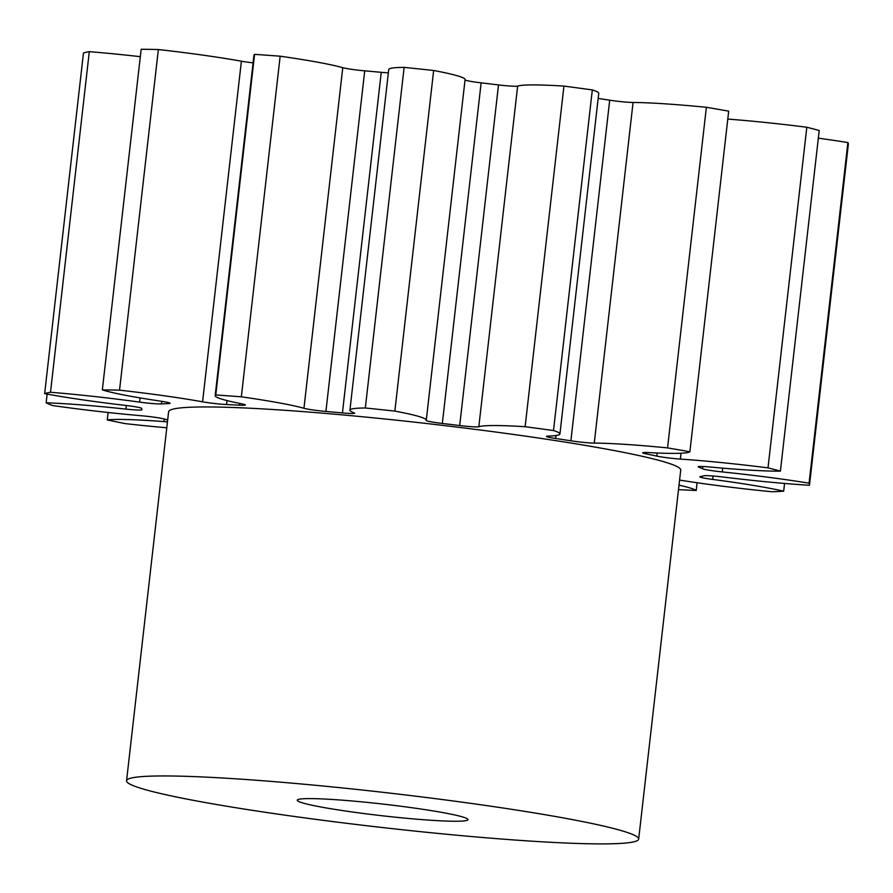 <?xml version="1.0" encoding="UTF-8"?>
<svg xmlns="http://www.w3.org/2000/svg" width="893" height="893" viewBox="0 0 893 893"><rect width="100%" height="100%" fill="white"/><g stroke="black" fill="none" stroke-linecap="round" stroke-linejoin="round"><path stroke-width="1.34" d="M365.829 813.791A85.907 5.838 6.5 0 1 297.269 800.195A85.907 5.838 6.5 0 1 399.405 806.066A85.907 5.838 6.5 0 1 467.977 819.651A85.907 5.838 6.5 0 1 365.829 813.791M432.993 798.342A257.709 17.525 6.5 0 1 638.674 839.096A257.709 17.525 6.5 0 1 332.252 821.504A257.709 17.525 6.5 0 1 126.56 780.75A257.709 17.525 6.5 0 1 432.993 798.342M126.56 780.75L168.61 411.751A257.709 17.525 6.5 0 1 475.031 429.343A257.709 17.525 6.5 0 1 680.723 470.098L638.674 839.096M679.573 480.133A17.313 1.183 6.5 0 1 683.904 480.758A116.905 7.948 -173.5 0 0 722.604 486.205A116.905 7.948 -173.5 0 0 771.898 491.742A387.372 26.344 6.5 0 0 783.674 491.195A116.905 7.948 -173.5 0 0 712.692 479.429A17.313 1.183 6.5 0 1 699.855 476.806A17.313 1.183 6.5 0 1 700.302 476.605A284.834 19.378 -173.5 0 0 703.729 475.813A17.313 1.183 6.5 0 1 723.096 477.029A116.905 7.948 -173.5 0 0 809.415 485.279A387.372 26.344 6.5 0 0 809.538 484.776A387.372 26.344 6.5 0 0 809.069 483.191A116.905 7.948 -173.5 0 0 722.258 471.928A17.313 1.183 6.5 0 1 702.579 468.758A284.834 19.378 -173.5 0 0 698.761 467.151A17.313 1.183 6.5 0 1 698.214 466.782A17.313 1.183 6.5 0 1 710.683 467.061A116.905 7.948 -173.5 0 0 780.404 471.136A387.372 26.344 6.5 0 0 768.002 467.876A116.905 7.948 -173.5 0 0 680.366 459.08A17.313 1.183 6.5 0 1 656.801 456.1A284.834 19.378 -173.5 0 0 646.387 453.945A17.313 1.183 6.5 0 1 642.67 452.784A17.313 1.183 6.5 0 1 648.809 452.584A116.905 7.948 -173.5 0 0 689.876 451.78A387.372 26.344 6.5 0 0 667.562 447.895A116.905 7.948 -173.5 0 0 594.258 443.084A17.313 1.183 6.5 0 1 570.895 440.807A284.834 19.378 -173.5 0 0 555.68 438.496A17.313 1.183 6.5 0 1 546.449 436.387A17.313 1.183 6.5 0 1 548.19 436.074A116.905 7.948 -173.5 0 0 559.933 433.965A116.905 7.948 -173.5 0 0 553.504 430.549A387.372 26.344 6.5 0 0 525.129 426.72A116.905 7.948 -173.5 0 0 478.827 426.72A17.313 1.183 6.5 0 1 459.694 425.548A284.834 19.378 -173.5 0 0 442.325 423.461A17.313 1.183 6.5 0 1 426.195 420.447A17.313 1.183 6.5 0 1 426.207 420.413A116.905 7.948 -173.5 0 0 426.274 420.201A116.905 7.948 -173.5 0 0 394.851 411.104A387.372 26.344 6.5 0 0 365.326 407.989A116.905 7.948 -173.5 0 0 349.922 410.166A116.905 7.948 -173.5 0 0 354.03 412.812A17.313 1.183 6.5 0 1 354.644 413.202A17.313 1.183 6.5 0 1 342.432 412.946A284.834 19.378 -173.5 0 0 325.912 411.45A17.313 1.183 6.5 0 1 303.955 408.291A116.905 7.948 -173.5 0 0 241.344 396.816A387.372 26.344 6.5 0 0 215.771 394.963A116.905 7.948 -173.5 0 0 215.18 395.644A116.905 7.948 -173.5 0 0 241.445 403.759A17.313 1.183 6.5 0 1 245.341 404.964A17.313 1.183 6.5 0 1 239.402 405.176A284.834 19.378 -173.5 0 0 226.576 404.529A17.313 1.183 6.5 0 1 202.577 401.817A116.905 7.948 -173.5 0 0 119.539 390.163A387.372 26.344 6.5 0 0 102.349 389.884A116.905 7.948 -173.5 0 0 160.55 401.136A17.313 1.183 6.5 0 1 170.027 403.279A17.313 1.183 6.5 0 1 168.397 403.591A284.834 19.378 -173.5 0 0 161.488 403.904A17.313 1.183 6.5 0 1 139.598 402.107A116.905 7.948 -173.5 0 0 50.499 392.273A387.372 26.344 6.5 0 0 44.65 393.623A116.905 7.948 -173.5 0 0 107.919 403.268A116.905 7.948 -173.5 0 0 125.31 405.389A17.313 1.183 6.5 0 1 127.889 405.701A17.313 1.183 6.5 0 1 141.708 408.447A17.313 1.183 6.5 0 1 141.708 408.458A284.834 19.378 -173.5 0 0 141.663 408.681A284.834 19.378 -173.5 0 0 141.898 409.686A17.313 1.183 6.5 0 1 141.92 409.742A17.313 1.183 6.5 0 1 125.913 409.106A116.905 7.948 -173.5 0 0 46.146 402.81A387.372 26.344 6.5 0 0 52.665 405.545A116.905 7.948 -173.5 0 0 76.776 408.804A116.905 7.948 -173.5 0 0 141.831 415.792A17.313 1.183 6.5 0 1 151.464 416.83A17.313 1.183 6.5 0 1 163.932 418.94A284.834 19.378 -173.5 0 0 167.672 419.944M140.313 56.683A116.905 7.948 -173.5 0 0 89.3 51.66A387.372 26.344 6.5 0 0 83.462 53L44.65 393.623M697.087 482.733L696.194 490.503A387.372 26.344 6.5 0 1 678.49 489.643M784.556 483.448L783.674 491.195M102.349 389.884L141.161 49.26A387.372 26.344 6.5 0 1 158.351 49.539L119.539 390.163M202.577 401.817L241.389 61.204A116.905 7.948 -173.5 0 0 158.351 49.539M241.389 61.204A17.313 1.183 -173.5 0 0 253.087 62.856M303.955 408.291L342.767 67.678A116.905 7.948 -173.5 0 0 280.156 56.203A387.372 26.344 6.5 0 0 254.583 54.35A116.905 7.948 -173.5 0 0 253.98 55.031L215.18 395.644M342.767 67.678A17.313 1.183 -173.5 0 0 364.724 70.837L325.912 411.45M342.432 412.946L381.244 72.322A284.834 19.378 -173.5 0 0 364.724 70.837M381.244 72.322A17.313 1.183 -173.5 0 0 388.355 72.835M426.274 420.201L465.074 79.589A116.905 7.948 -173.5 0 0 433.652 70.491A387.372 26.344 6.5 0 0 404.127 67.377A116.905 7.948 -173.5 0 0 388.723 69.554L349.922 410.166M465.041 79.923A17.313 1.183 -173.5 0 0 481.137 82.848L442.325 423.461M459.694 425.548L498.506 84.924A284.834 19.378 -173.5 0 0 481.137 82.848M498.506 84.924A17.313 1.183 -173.5 0 0 517.639 86.108L478.827 426.72M559.933 433.965L598.745 93.352A116.905 7.948 -173.5 0 0 592.316 89.925A387.372 26.344 6.5 0 0 563.941 86.096A116.905 7.948 -173.5 0 0 517.639 86.108M570.895 440.807L609.696 100.195A284.834 19.378 -173.5 0 0 598.165 98.431M609.696 100.195A17.313 1.183 -173.5 0 0 633.07 102.472L594.258 443.084M689.876 451.78L728.688 111.167A387.372 26.344 6.5 0 0 706.374 107.283A116.905 7.948 -173.5 0 0 633.07 102.472M780.404 471.136L819.205 130.523A387.372 26.344 6.5 0 0 806.814 127.252A116.905 7.948 -173.5 0 0 727.784 119.082M809.538 484.776L848.35 144.153A387.372 26.344 6.5 0 0 847.881 142.567A116.905 7.948 -173.5 0 0 818.345 138.158M696.194 490.503A116.905 7.948 -173.5 0 0 679.004 485.156M167.46 421.831A17.313 1.183 6.5 0 1 163.888 421.596A116.905 7.948 -173.5 0 0 107.249 419.922A387.372 26.344 6.5 0 0 124.998 423.583A116.905 7.948 -173.5 0 0 166.779 427.769M108.098 412.488L107.249 419.922M47.139 394.092L46.146 402.81M89.3 51.66L50.499 392.273M254.583 54.35L215.771 394.963M280.156 56.203L241.344 396.816M404.127 67.377L365.326 407.989M433.652 70.491L394.851 411.104M563.941 86.096L525.129 426.72M592.316 89.925L553.504 430.549M706.374 107.283L667.562 447.895M806.814 127.252L768.002 467.876M847.881 142.567L809.069 483.191M713.083 476.014L712.692 479.429M722.694 468.144L722.258 471.928M702.579 468.758L702.836 466.503M698.828 466.548L698.761 467.151M681.035 453.231L680.366 459.08M656.801 456.1L657.159 452.997M646.554 452.483L646.387 453.945M556.026 435.516L555.68 438.496M239.402 405.176L239.603 403.39M227.023 400.577L226.576 404.529M168.397 403.591L168.509 402.609M161.778 401.325L161.488 403.904M139.598 402.107L140.078 397.91M125.913 409.106L126.326 405.511M163.888 421.596L164.178 419.007"/></g></svg>
